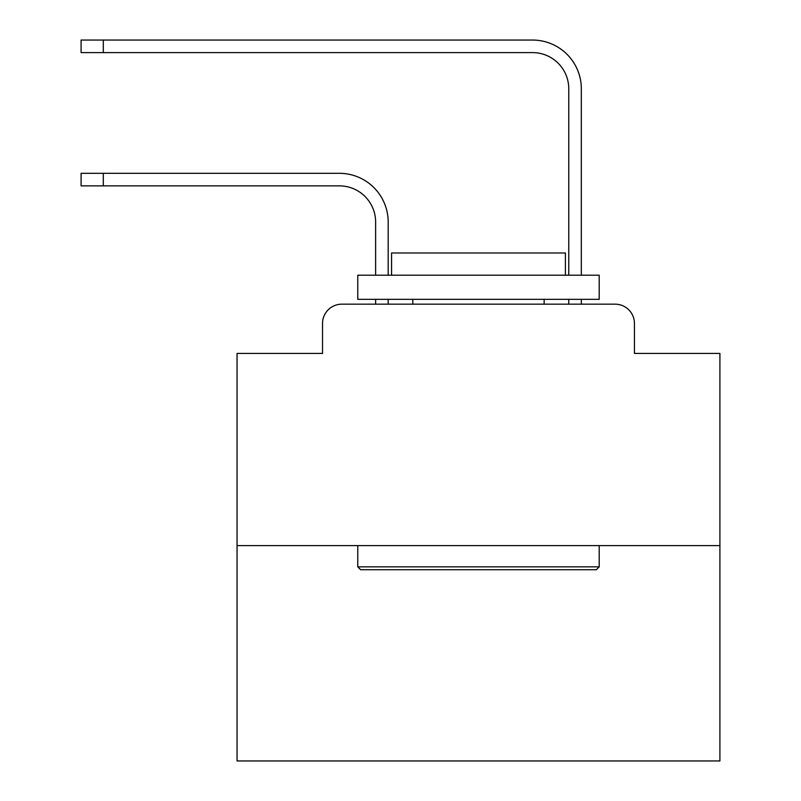 <?xml version="1.0" encoding="UTF-8"?>
<svg xmlns="http://www.w3.org/2000/svg" width="801" height="801" viewBox="0 0 801 801"><rect width="100%" height="100%" fill="white"/><g stroke="black" fill="none" stroke-linecap="round" stroke-linejoin="round"><path stroke-width="1.2" d="M322.523 323.484L322.523 353.421L322.523 323.484A19.314 19.314 0 0 1 341.837 304.17L375.629 304.17L375.629 299.344M719.909 545.601L237.056 545.601L237.056 760.95L719.909 760.95L719.909 353.421L634.442 353.421L634.442 323.484A19.314 19.314 0 0 0 615.128 304.17L341.837 304.17M237.056 545.601L237.056 353.421L322.523 353.421M388.185 299.344L388.185 304.17L388.185 299.344L388.185 304.17L388.185 299.344L388.185 304.17L388.185 299.344L388.185 304.17L388.185 299.344L388.185 304.17L388.185 299.344L388.185 304.17L388.185 299.344L388.185 304.17L388.185 299.344L388.185 304.17L388.185 299.344L388.185 304.17L388.185 299.344L388.185 304.17L388.185 299.344L388.185 304.17L388.185 299.344L388.185 304.17L388.185 299.344L388.185 304.17L388.185 299.344L388.185 304.17L388.185 299.344L388.185 304.17L388.185 299.344L388.185 304.17L388.185 299.344L388.185 304.17L388.185 299.344L388.185 304.17L388.185 299.344L388.185 304.17L388.185 299.344L388.185 304.17L403.153 304.17M553.801 304.17L568.77 304.17L568.77 299.344M581.326 299.344L581.326 304.17L581.326 299.344L581.326 304.17L581.326 299.344L581.326 304.17L581.326 299.344L581.326 304.17L581.326 299.344L581.326 304.17L581.326 299.344L581.326 304.17L581.326 299.344L581.326 304.17L581.326 299.344L581.326 304.17L581.326 299.344L581.326 304.17L581.326 299.344L581.326 304.17L581.326 299.344L581.326 304.17L581.326 299.344L581.326 304.17L581.326 299.344L581.326 304.17L581.326 299.344L581.326 304.17L581.326 299.344L581.326 304.17L581.326 299.344L581.326 304.17L581.326 299.344L581.326 304.17L581.326 299.344L581.326 304.17L581.326 299.344L581.326 304.17L581.326 299.344L581.326 304.17L615.128 304.17M634.442 353.421L634.442 323.484M388.185 275.204L388.185 222.087A48.771 48.771 0 0 0 339.424 173.316L103.299 173.316L103.299 185.872L81.091 185.872L81.091 173.316L103.299 173.316M103.299 185.872L339.424 185.872A36.215 36.215 0 0 1 375.629 222.087L375.629 275.204M581.326 275.204L581.326 88.821A48.771 48.771 0 0 0 532.565 40.05L103.299 40.05L103.299 52.606L81.091 52.606L81.091 40.05L103.299 40.05M103.299 52.606L532.565 52.606A36.215 36.215 0 0 1 568.77 88.821L568.77 275.204M339.424 185.872A36.215 36.215 0 0 1 375.629 222.087A36.215 36.215 0 0 0 339.424 185.872A36.215 36.215 0 0 1 375.629 222.087A36.215 36.215 0 0 0 339.424 185.872A36.215 36.215 0 0 1 375.629 222.087A36.215 36.215 0 0 0 339.424 185.872A36.215 36.215 0 0 1 375.629 222.087A36.215 36.215 0 0 0 339.424 185.872A36.215 36.215 0 0 1 375.629 222.087A36.215 36.215 0 0 0 339.424 185.872A36.215 36.215 0 0 1 375.629 222.087A36.215 36.215 0 0 0 339.424 185.872A36.215 36.215 0 0 1 375.629 222.087A36.215 36.215 0 0 0 339.424 185.872A36.215 36.215 0 0 1 375.629 222.087A36.215 36.215 0 0 0 339.424 185.872A36.215 36.215 0 0 1 375.629 222.087A36.215 36.215 0 0 0 339.424 185.872A36.215 36.215 0 0 1 375.629 222.087A36.215 36.215 0 0 0 339.424 185.872A36.215 36.215 0 0 1 375.629 222.087A36.215 36.215 0 0 0 339.424 185.872A36.215 36.215 0 0 1 375.629 222.087A36.215 36.215 0 0 0 339.424 185.872A36.215 36.215 0 0 1 375.629 222.087A36.215 36.215 0 0 0 339.424 185.872A36.215 36.215 0 0 1 375.629 222.087A36.215 36.215 0 0 0 339.424 185.872A36.215 36.215 0 0 1 375.629 222.087A36.215 36.215 0 0 0 339.424 185.872A36.215 36.215 0 0 1 375.629 222.087A36.215 36.215 0 0 0 339.424 185.872A36.215 36.215 0 0 1 375.629 222.087A36.215 36.215 0 0 0 339.424 185.872A36.215 36.215 0 0 1 375.629 222.087A36.215 36.215 0 0 0 339.424 185.872A36.215 36.215 0 0 1 375.629 222.087A36.215 36.215 0 0 0 339.424 185.872M532.565 52.606A36.215 36.215 0 0 1 568.77 88.821A36.215 36.215 0 0 0 532.565 52.606A36.215 36.215 0 0 1 568.77 88.821A36.215 36.215 0 0 0 532.565 52.606A36.215 36.215 0 0 1 568.77 88.821A36.215 36.215 0 0 0 532.565 52.606A36.215 36.215 0 0 1 568.77 88.821A36.215 36.215 0 0 0 532.565 52.606A36.215 36.215 0 0 1 568.77 88.821A36.215 36.215 0 0 0 532.565 52.606A36.215 36.215 0 0 1 568.77 88.821A36.215 36.215 0 0 0 532.565 52.606A36.215 36.215 0 0 1 568.77 88.821A36.215 36.215 0 0 0 532.565 52.606A36.215 36.215 0 0 1 568.77 88.821A36.215 36.215 0 0 0 532.565 52.606A36.215 36.215 0 0 1 568.77 88.821A36.215 36.215 0 0 0 532.565 52.606A36.215 36.215 0 0 1 568.77 88.821A36.215 36.215 0 0 0 532.565 52.606A36.215 36.215 0 0 1 568.77 88.821A36.215 36.215 0 0 0 532.565 52.606A36.215 36.215 0 0 1 568.77 88.821A36.215 36.215 0 0 0 532.565 52.606A36.215 36.215 0 0 1 568.77 88.821A36.215 36.215 0 0 0 532.565 52.606A36.215 36.215 0 0 1 568.77 88.821A36.215 36.215 0 0 0 532.565 52.606A36.215 36.215 0 0 1 568.77 88.821A36.215 36.215 0 0 0 532.565 52.606A36.215 36.215 0 0 1 568.77 88.821A36.215 36.215 0 0 0 532.565 52.606A36.215 36.215 0 0 1 568.77 88.821A36.215 36.215 0 0 0 532.565 52.606A36.215 36.215 0 0 1 568.77 88.821A36.215 36.215 0 0 0 532.565 52.606A36.215 36.215 0 0 1 568.77 88.821A36.215 36.215 0 0 0 532.565 52.606M596.294 569.741L360.66 569.741L357.767 566.848L599.198 566.848L596.294 569.741M357.767 275.204L599.198 275.204L599.198 299.344L357.767 299.344L357.767 275.204M565.396 275.204L565.396 252.986L391.569 252.986L391.569 275.204M357.767 545.601L357.767 566.848M599.198 545.601L599.198 566.848M412.815 299.344L412.815 304.17M544.149 299.344L544.149 304.17"/></g></svg>
